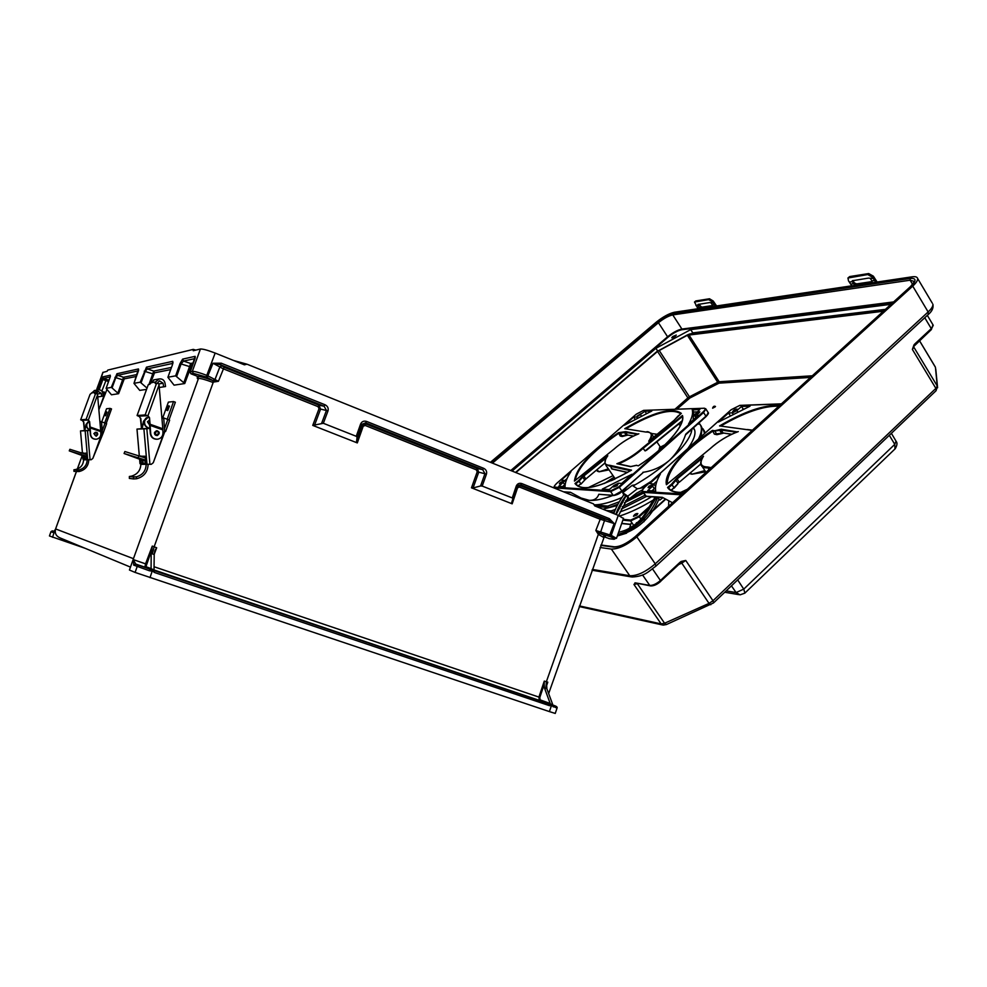 <?xml version="1.0" encoding="UTF-8"?>
<svg xmlns="http://www.w3.org/2000/svg" width="987" height="987" viewBox="0 0 987 987"><rect width="100%" height="100%" fill="white"/><g stroke="black" fill="none" stroke-linecap="round" stroke-linejoin="round"><path stroke-width="1.48" d="M176.624 376.503L181.139 363.858L183.52 361.082L182.632 359.12L180.004 363.623L175.637 375.85L184.742 383.536L174.082 385.164L167.901 377.305L172.281 365.252L172.737 361.328L172.984 362.76M146.545 389.396L139.747 390.371M110.396 376.244L106.102 388.36L111.469 394.788L118.625 393.69L117.86 393.147L123.511 377.281L124.251 378.872L118.625 393.69M96.899 388.829L102.87 372.457L107.089 371.285L107.793 370.088L193.242 349.398L193.23 350.73L200.41 349.016L192.354 371.309L190.096 372.21L190.873 373.765L193.279 373.333L206.184 376.985L213.217 380.711C205.407 377.799 200.188 376.343 197.585 376.368L190.873 373.765M76.357 471.65L55.383 529.513L52.916 532.474L51.016 531.697L49.449 535.966L84.882 548.204M49.449 535.966L50.954 531.685L52.237 530.883L53.964 531.487M54.778 530.438L52.533 537.286M130.469 567.106L59.985 537.878C56.025 536.101 54.556 533.116 55.593 528.921L133.442 558.679L133.664 565.095L135.774 564.046L133.146 559.604L129.433 570.017L135.096 572.423L549.389 711.59L551.425 705.656L549.438 705.656L154.342 572.448L152.985 571.239L154.009 570.054L151.085 568.611L151.184 553.46L154.219 554.521L154.86 550.758M110.421 376.355L106.115 388.323L111.284 387.385L116.947 373.728L138.464 368.941L133.998 383.314L140.24 382.203L147.014 388.088M175.637 375.85L167.938 377.231L172.281 365.252M102.821 393.036L104.659 393.739L102.821 393.036M104.832 392.888L101.92 391.185M138.55 370.52L133.973 383.375L139.747 390.396M116.947 373.728L117.687 375.319L115.837 377.577L112.062 387.928L117.86 393.147M112.062 387.928L111.284 387.385M104.277 391.999L105.436 393.443L98.86 409.691M97.084 390.038L96.837 388.989L98.095 388.607L98.54 389.791M108.595 381.587L102.895 379.551L103.487 378.391L109.076 380.254M99.132 389.791L102.895 379.551L101.562 379.181L98.095 388.607M138.464 368.941L138.624 370.15M52.916 532.474L53.804 531.685M542.048 703.163L543.43 702.028M603.612 537.409L598.332 534.349L595.84 530.475L611.237 535.361L618.257 515.362L594.754 505.899L593.508 503.876L247.021 364.203L244.394 364.832L215.166 353.062C207.862 350.249 202.952 348.904 200.41 349.016M471.478 487.825L477.227 471.761L476.326 469.824L477.375 468.504L478.695 472.255L473.094 487.936L471.478 487.825L512.167 503.839L511.513 503.136L512.919 498.657L512.265 497.941L516.263 486.048C517.373 483.667 519.199 482.84 521.741 483.556L609.386 518.656L614.198 523.566L599.677 519.063L519.372 487.01L517.558 487.837L512.167 503.839M366.633 421.437C363.845 420.635 361.847 421.461 360.637 423.941L362.241 425.816L356.492 442.053L357.072 437.179L361.587 424.41L365.634 422.843L366.633 421.437L483.753 468.344L482.705 469.676L477.375 468.504L366.165 424.04L362.241 425.792L356.492 442.053L357.294 442.916L312.743 425.397L323.341 423.287L327.992 410.913C328.671 408.199 327.684 406.15 325.044 404.769L221.248 363.204L212.995 363.253L223.161 368.768L318.061 406.644L319.035 408.68L312.743 425.397M197.24 376.429L197.351 378.576L198.51 378.391C200.83 378.366 205.456 379.65 212.402 382.24L218.423 381.303L207.097 375.467C199.769 372.691 194.846 371.309 192.354 371.309L193.279 373.333M178.141 578.616L170.603 575.964L178.141 578.616M525.874 696.02L517.854 693.207L525.874 696.02M555.237 713.428L549.389 711.59M360.637 423.941L356.258 436.303L323.341 423.287M483.753 468.344C486.172 469.615 487.072 471.552 486.455 474.155L482.199 486.06L512.265 497.941M151.085 568.611L145.94 566.674L151.875 549.574L151.184 553.46M154.219 554.521L154.009 570.054M356.258 436.303L357.072 437.179L361.587 424.41L363.179 426.285L365.165 425.446L476.326 469.824M133.664 565.095L149.308 570.745L152.985 571.239M154.219 554.25L156.674 547.773L152.282 546.082L145.558 563.848L133.171 559.555M314.421 425.496L320.553 409.186L319.035 405.201L224.098 367.25L218.423 381.303L213.747 380.883L154.108 546.884L152.393 553.892M156.674 547.773L155.033 550.29M151.875 549.574L152.282 546.082M146.335 564.145L145.558 563.848L144.855 567.143L149.913 569.178L135.774 564.046L150.184 569.228L149.308 570.745M224.098 367.25L220.323 364.721L324.057 406.212L326.463 410.395L321.663 423.189M141.104 382.796L145.212 371.408L147.31 368.916L172.836 363.389M171.479 367.423L153.713 371.075L148.951 384.511M184.742 383.536L191.54 365.424L190.651 363.475L183.755 382.87M212.402 382.24L213.747 380.883M190.257 371.778L195.13 356.344L182.632 359.12M172.737 361.328L146.495 367.152L147.31 368.916L153.713 371.075L154.527 372.827L170.689 369.594M325.044 404.769L324.057 406.212L319.035 405.201L318.061 406.644M221.248 363.204L220.323 364.721L212.995 363.253L207.27 377.416M482.199 486.06L480.57 485.962L484.962 473.649L482.705 469.676L365.634 422.843L366.165 424.04L365.165 425.446M151.036 568.672L149.913 569.178L139.34 565.465M145.94 566.674L145.138 567.217L135.293 563.959L138.846 565.378L137.205 566.526L135.096 572.423M151.48 570.72L151.196 569.043M618.257 515.362L623.439 518.471M609.559 538.717L604.044 536.78M608.954 538.643L613.507 539.21C615.863 539.371 614.728 538.495 610.126 536.595L600.071 533.461C605.179 535.608 606.586 536.669 604.291 536.632L603.439 536.509M555.225 713.453L557.038 708.16L552.103 705.878L552.609 704.286L546.884 688.766L544.479 687.964L550.919 705.483M154.108 570.289L539.26 700.363L538.914 697.081L544.281 681.104L547.797 682.153L546.625 685.003L546.884 688.766M544.479 687.964L544.195 684.435L539.84 697.402L540.086 699.869L550.154 703.46M473.094 487.936L480.57 485.962M552.103 705.878L551.499 704.311L552.671 704.644M547.797 682.153L546.551 685.879M610.126 536.595L611.237 535.361L616.493 538.334M544.281 681.104L544.195 684.435M511.525 503.062L516.781 487.442L517.435 486.381L520.433 485.715L600.775 517.817L595.84 530.475L599.553 533.239L598.332 534.349L546.342 681.807L545.934 688.47M600.775 517.817L608.276 519.902L520.667 484.864L517.682 485.394L516.793 487.455L517.558 487.837M511.513 503.136L512.907 498.731M598.899 534.67L599.553 533.239M521.741 483.556L519.372 487.01M609.386 518.656L608.276 519.902L614.198 523.566L609.263 536.249M553.275 706.939L552.819 705.199L555.027 705.828L552.683 704.977M515.868 472.576L657.552 351.446L687.347 335.247L883.365 311.238M932.234 303.071L917.614 278.457C917.207 276.915 915.356 276.372 912.074 276.829L674.429 312.237C669.063 313.471 663.017 316.778 656.306 322.132L490.428 462.323M917.614 278.457C917.898 280.296 916.281 282.85 912.741 286.119L636.849 536.879L655.245 563.836L928.138 311.954L912.741 286.119M600.059 547.501L611.372 549.08C618.59 549.13 627.078 545.058 636.849 536.879M890.94 304.341L690.703 329.621L655.899 348.312L512.093 471.046M672.653 336.592L676.28 335.049C674.985 336.875 673.479 337.801 671.752 337.813L672.653 336.592M749.232 405.028L747.171 405.102M715.082 406.928L715.489 406.496C714.181 405.793 713.219 406.36 712.614 408.199L715.082 406.928M657.638 350.977L655.899 348.312M691.134 333.779L692.812 332.878L690.703 329.621M885.438 309.35L692.812 332.878L692.837 333.569L884.364 310.325L689.864 333.927L687.458 334.877L657.034 351.495L515.559 472.44M634.925 582.873L636.097 583.366L633.95 584.477L635.406 582.885L649.754 585.427L642.525 574.903M914.011 344.808L912.383 349.447L914.357 345.253M681.03 561.48L685.743 560.456L681.055 562.565L681.03 561.48L680.24 563.046M650.334 585.871L635.406 582.885M680.536 562.849L660.463 581.454M875.728 282.245L872.422 277.174L867.77 274.559L868.708 273.559L873.347 276.163L877.135 282.035M870.522 278.852L872.014 280.888L871.213 282.455L855.618 284.787L853.274 283.713L852.262 280.777L868.375 278.112L873.31 278.42M872.064 281.591L856.605 283.911L854.248 282.837L853.027 280.481M851.769 285.811L848.512 280.863L847.956 278.013L867.77 274.559M848.104 277.853L849.708 276.57L868.708 273.559M88.793 459.72L83.587 459.843C83.303 464.889 80.663 468.109 75.666 469.528L73.939 469.763L73.939 471.342L73.939 469.775L79.108 469.935L79.096 471.552L73.939 471.342M87.14 460.115C86.844 465.235 84.166 468.504 79.108 469.935M88.756 460.152C88.361 466.209 85.129 470.009 79.096 471.552M87.855 422.029L86.251 424.509L84.759 430.554L85.992 424.521L88.448 421.535M82.661 420.277L83.537 422.066L82.217 420.302L88.164 420.067L89.385 421.683L89.903 429.135M85.129 428.013L84.216 426.915L83.784 422.054M96.751 392.555L98.046 396.885L101.735 396.33L101.254 393.381L98.268 391.432L96.344 393.579M88.09 420.043L86.103 419.364L95.628 393.443L94.678 393.591L95.073 392.37L97.861 389.902C100.464 389.569 102.13 390.655 102.833 393.147L103.314 396.083L101.735 396.33M94.715 390.457L90.039 394.381L80.675 419.808L86.103 419.364M90.039 394.381L80.687 419.783L82.266 420.462M98.046 396.885L103.314 396.083M84.413 430.579L83.537 422.066M100.699 430.702L97.565 394.886L88.336 420.018L89.644 421.659L90.113 426.989L100.699 430.702L100.834 433.811C100.822 436.698 99.391 438.499 96.529 439.203C93.247 439.338 91.297 437.846 90.656 434.687L90.113 426.989M84.413 427.766L84.623 430.085M84.314 427.334L85.227 427.655M95.628 393.443L97.479 393.936L97.565 394.886M95.603 439.252C92.642 439.067 90.915 437.549 90.397 434.699L89.977 429.9M96.344 432.355L93.839 433.589L96.381 436.131M95.443 432.294L95.517 432.294C98.244 433.182 98.466 434.477 96.121 436.192L93.913 433.589L95.32 432.306M99.835 420.894L101.624 422.695L102.303 432.54L92.852 458.424L91.162 459.745L87.695 459.683L85.153 430.776L80.515 430.924L82.464 453.144L80.502 430.912L84.5 430.566M85.153 430.776L87.498 430.591L90.064 459.745M89.854 430.394L87.498 430.591M84.759 430.554L89.595 430.394M83.179 453.391L86.251 453.132L86.831 456.771L86.708 458.832L83.833 458.622L83.303 456.006M83.007 459.325L82.698 455.809L83.5 459.362M86.449 453.613L84.845 453.958M84.956 456.574L85.264 458.733M104.881 415.515L105.584 415.761L106.966 412.097M101.747 421.856L106.534 408.754L110.013 408.384L104.708 422.905M86.794 456.315L69.263 450.874L86.868 457.228M93.074 457.82L103.253 432.898L102.315 432.491M69.3 450.788L69.892 449.295L86.634 454.575M106.214 423.46L111.519 408.914L110.013 408.384M72.446 451.849L85.721 456.315L72.396 451.91M101.217 421.671L106.621 423.67L103.24 432.886M89.706 429.937C87.004 428.666 86.029 426.606 86.757 423.768L89.225 421.067M89.792 427.087L89.607 424.188M89.262 421.165L87.004 423.756C86.276 426.483 87.189 428.506 89.731 429.838M715.341 306.143L712.38 301.862L708.678 299.616L709.505 298.765L713.219 301.01L716.599 305.958M711.183 303.231L712.478 304.946L712.046 306.254L700.795 307.932L698.969 306.982L697.969 304.465L709.517 302.59L713.182 302.923M712.589 305.538L701.683 307.179L698.71 304.255M698.056 308.721L694.49 302.047L708.678 299.616M694.589 301.948L695.823 300.936L709.505 298.765M148.136 464.297L140.857 464.359C140.524 470.503 137.341 474.439 131.345 476.178L129.359 476.474L129.359 478.411L133.553 478.942L133.566 477.005L136.477 476.795L136.465 478.769L133.553 478.942M146.15 464.766C145.792 471.021 142.572 475.031 136.477 476.795M133.566 477.005L129.371 476.487L129.346 478.387M148.099 464.803C147.618 472.205 143.744 476.869 136.465 478.769M145.829 461.558L144.941 463.15M145.817 418.254L143.843 421.289L142.066 428.666L143.473 421.313L146.619 417.587M149.308 420.215L147.421 421.77L149.555 424.941M139.438 416.132L147.964 415.724L149.518 417.723L149.395 424.916M139.352 416.378L140.425 418.328L139.278 416.354M142.449 425.57L141.314 424.225L140.796 418.303M149.123 417.748L147.581 415.749M147.964 415.724L145.151 414.922L156.6 383.227L155.206 383.462L155.638 381.957L158.993 378.959C162.127 378.564 164.126 379.896 164.977 382.944L165.557 386.534L159.252 387.496L163.645 386.818L163.065 383.215L159.487 380.834L157.217 383.314M154.169 379.822L149.629 384.399L148.284 384.622L137.107 415.527L145.151 414.922M137.107 415.527L138.896 416.366M165.557 386.534L163.645 386.818M141.511 428.691L140.425 418.328M149.518 417.723L150.086 424.25L162.83 428.79L159.03 384.992L147.951 415.712M141.585 425.261L141.832 428.087M156.6 383.227L158.919 383.82L159.03 384.992M162.83 428.79L162.954 432.602C162.954 436.131 161.226 438.327 157.772 439.19C153.836 439.363 151.48 437.525 150.703 433.675L150.086 424.25M156.625 439.252C153.047 439.055 150.949 437.192 150.32 433.675L149.555 424.916M157.414 430.776L154.54 432.318C154.231 434.391 155.119 435.464 157.229 435.538L157.488 435.477M149.802 427.815L149.703 426.643M161.794 416.822L163.817 419.019L164.632 431.048L153.281 462.706L151.245 464.334L146.989 464.248L143.905 428.876L136.996 429.098L139.315 455.846M143.905 428.876L146.829 428.654L149.925 464.334M149.666 428.407L146.829 428.654M142.066 428.666L149.271 428.42M139.303 455.834L136.983 429.098L141.696 428.679M140.462 456.241L145.003 456.228L145.78 460.682L145.533 463.199L141.24 462.878L140.512 459.671M146.989 464.248L146.236 464.198M139.994 463.705L139.611 459.362L139.994 463.705L140.722 463.767M145.274 456.808L142.449 456.932M142.51 460.361L142.905 463.002M137.082 415.527L148.284 384.622M166.902 410.308L167.716 410.592L169.394 406.15M162.917 417.328L168.382 402.116L173.552 401.561L167.235 419.191M145.731 460.127L124.078 453.502L145.829 461.509M153.651 461.682L164.854 431.541L165.606 431.479L164.644 431.023M124.128 453.354L124.88 451.528L145.521 457.993M169.036 419.882L175.365 402.227L173.552 401.561M127.952 454.649L143.979 460.053L127.952 454.649M163.361 417.809L169.641 420.215L165.582 431.455M149.321 428.222L148.05 427.914L149.284 428.358M148.05 427.914C144.781 426.384 143.596 423.867 144.46 420.388L148.741 416.65M148.778 416.711L144.842 420.376C143.966 423.855 145.163 426.372 148.42 427.902M744.803 593.187L740.016 594.853L736.092 592.545L743.754 589.128L737.684 579.887M894.962 448.986L894.777 444.347L896.036 441.177M889.312 435.292L894.777 444.347L743.754 589.128L744.914 593.076L895.246 448.703C897.121 445.347 897.467 442.978 896.295 441.596L891.384 433.318M636.467 522.666L636.541 523.505M633.543 525.849L629.731 527.663L631.063 523.406M643.968 521.741L644.671 519.335M704.891 470.589L691.924 474.216L689.753 473.649M691.924 474.216L705.693 471.798M689.814 473.6L691.616 473.772M708.851 469.738L707.753 466.999L711.146 467.665M681.252 494.82L643.512 492.377L646.103 496.214L662.339 497.337L672.529 502.741M648.99 486.172L648.064 487.652C649.89 487.886 651.42 486.961 652.654 484.851L648.99 486.172M736.339 410.432L737.153 409.149C735.364 408.939 733.834 409.827 732.588 411.813L736.339 410.432M652.629 486.184L647.743 490.564L655.689 491.057C654.874 486.443 656.441 480.755 660.389 473.994L649.754 483.531L653.937 484.099L652.629 486.184L654.319 488.713L651.975 490.823M732.329 412.874L728.529 412.985L718.363 422.091L750.083 406.138L741.508 406.447L736.894 410.58L732.329 412.874L733.02 413.935M716.796 434.662L714.366 434.132L712.429 430.418L714.761 430.751L721.324 429.234L737.388 431.911M668.853 488.294L667.557 487.467L671.444 484.259L672.061 484.802L668.483 487.751L669.963 489.416M671.049 490.194L674.035 487.738L672.061 484.802L675.959 480.287L677.921 483.223L679.081 481.927L677.119 478.991L675.959 480.287L675.133 480.003L676.527 478.448L703.497 456.241C699.166 463.248 700.585 466.826 707.753 466.999M721.904 433.503L716.895 434.687L714.761 430.751M743.495 408.926L742.755 409.26M743.112 408.939L741.508 406.447M730.121 415.441L728.529 412.985M655.467 486.381L653.937 484.099M655.516 487.27L654.319 488.713M656.972 481.076L653.826 483.901M668.581 506.319L668.767 500.915M678.007 483.494L671.382 490.391L677.995 483.655L674.17 488.096M702.621 457.66L703.497 456.241M737.77 431.726C727.431 435.637 718.055 441.423 709.653 449.085L666.422 484.716C663.424 472.785 684.324 448.678 712.429 430.418M709.665 449.085L666.422 484.716M752.205 430.369L719.56 425.928C744.149 411.493 764.185 404.645 779.681 405.41M635.184 484.79L632.211 485.357L637.294 488.812L644.363 487.442M637.294 488.812L627.781 496.19L629.052 499.003L636.812 492.982M632.211 485.357L622.735 492.698L627.781 496.19M623.747 494.906L622.735 492.698M629.052 499.003L627.621 498.016M625.696 495.708L624.031 494.512C619.207 501.248 615.814 507.602 613.84 513.585M618.578 515.485L627.979 497.534L625.832 495.536C621.144 502.112 617.825 508.404 615.863 514.4M608.325 468.874L599.109 471.786L597.308 471.181M599.109 471.786L609.004 469.886M596.876 469.997L598.825 471.379M651.494 433.503L657.194 434.268M680.413 425.409L678.525 424.225M665.028 444.742L659.624 447.518L658.946 450.294M605.858 465.235L614.099 477.165L604.365 483.482M611.212 480.706L615.098 478.942M681.992 421.363L646.51 450.245L645.079 450.911L642.697 447.765L682.449 415.515C685.854 424.681 665.867 447.95 638.379 465.815L636.356 465.383L638.379 465.815M627.436 472.502L612.162 469.035L609.732 465.284L631.532 470.133C600.38 487.64 581.54 492.094 575.002 483.507L578.53 480.657L579.048 481.125L575.816 483.753L575.002 483.507M614.099 477.165L614.95 478.424M563.552 491.797L570.461 492.279L581.059 498.028L589.239 500.347C594.149 500.508 597.345 498.484 598.813 494.29L613.186 495.314L610.682 491.625L555.212 487.948L555.681 488.614M642.87 472.317C652.654 470.947 661.475 466.987 669.346 460.411C676.786 453.317 682.264 444.557 685.78 434.132L705.939 416.181L703.558 412.529L619.342 487.319L621.859 491.008L643.092 472.625L621.995 491.353M617.035 485.74L617.961 484.309C616.233 484.136 614.778 485.036 613.593 487.023L617.035 485.74M696.304 413.134L695.477 414.392C697.18 414.552 698.623 413.689 699.808 411.801L696.304 413.134M560.295 482.421L559.37 483.778C560.961 483.864 562.306 483.001 563.404 481.187L560.295 482.421M640.279 414.811L641.094 413.615L637.108 416.082L640.279 414.811M563.207 482.421L558.741 486.32L565.045 486.714C564.983 482.643 566.957 477.597 571.004 471.589L561.245 480.077L564.527 480.509L563.207 482.421L564.761 484.679L562.602 486.566M618.393 483.235L621.687 483.42L632.038 474.229L602.304 489.096L609.386 489.552L614.087 485.382L618.393 483.235M636.738 416.995L633.703 417.082L624.315 425.237L651.802 411.011L644.943 411.246L636.738 416.995L637.318 417.859M688.519 424.114L698.438 415.317L694.268 415.095L699.882 409.383L692.319 410.012C693.195 413.553 691.924 418.254 688.519 424.114M622.118 436.488L620.194 436.007L618.442 432.688L625.684 431.64L638.133 434.058M636.936 515.041L637.836 513.573C636.072 513.339 634.616 514.227 633.481 516.263L636.936 515.041M577.864 486.159L580.849 483.753L579.048 481.125L582.749 477.128L584.538 479.744L585.636 478.584L583.848 475.981L582.022 476.869L583.342 475.487L607.807 455.735C603.415 461.965 604.056 465.148 609.732 465.284M626.387 435.452L622.254 436.501L620.255 432.985M697.044 411.9L693.75 411.998L693.158 419.993M693.75 411.998L692.208 409.642M695.872 417.575L694.404 415.293M646.374 413.405L644.943 411.246M635.036 419.08L633.703 417.082M610.052 488.96L608.769 489.515M566.994 478.658L564.65 480.694M700.856 425.471L702.041 427.988L701.128 436.612M693.281 428.062L694.243 428.975M643.376 493.192L624.364 502.765M617.257 505.529L602.995 509.218M704.545 433.552L703.028 428.79L702.213 428.802M703.978 430.233L705.224 432.948M651.482 496.794C640.378 503.53 629.916 508.564 620.107 511.883M612.841 495.474C602.995 499.163 595.136 500.791 589.239 500.347L585.39 499.607M685.755 434.65L706.026 416.613L708.247 412.64C708.9 412.973 708.172 414.293 706.026 416.613L685.78 434.132M691.986 429.098L691.295 432.355C688.692 440.165 681.375 449.517 669.346 460.411C658.526 470.009 646.448 478.522 633.099 485.962M627.781 488.787L621.477 491.847M693.491 427.766L694.7 430.233C695.81 434.638 693.516 440.733 687.816 448.53M583.601 499.866L583.292 498.978M651.038 481.459L640.156 488.257M621.798 497.596C610.756 502.321 601.712 504.739 594.68 504.85M577.235 497.312L577.481 496.325M698.438 439.03C701.054 433.922 701.942 429.752 701.091 426.544L699.906 424.028L697.649 424.065M653.493 499.928C641.513 507.195 630.274 512.561 619.787 516.004M642.463 491.945L625.561 500.89M617.874 504.246L608.769 507.552L596.679 506.504M606.104 510.464L611.076 510.921L612.076 512.376L614.704 511.513M644.819 495.338L622.266 506.775M615.58 509.391L611.076 510.921M646.46 496.449L621.267 509.07M610.484 512.228L612.076 512.376M613.507 495.523L598.813 494.29M594.84 504.986L607.77 506.084L608.769 507.552M642.512 489.836L636.183 493.475M619.133 501.828L607.77 506.084M580.911 484.148L584.6 480.175L580.911 484.161M622.254 436.501L627.288 434.959L625.573 432.392L618.479 433.453C592.114 451.664 577.679 467.32 575.199 480.422M575.754 483.679C581.935 491.884 600.441 487.405 631.273 470.244L631.532 470.133M607.017 456.845L607.807 455.735M638.441 433.91C629.681 437.377 621.428 442.521 613.692 449.369L574.446 481.064C576.211 467.838 590.868 451.701 618.442 432.688M613.692 449.356L574.446 481.064M638.478 465.704C665.583 448.184 685.114 425.052 682.325 416.514L682.449 415.515M617.961 463.754L616.875 463.717C625.931 460.324 634.53 455.007 642.697 447.765M681.079 413.602L677.798 416.243M649.434 440.609L648.693 441.214C652.851 434.971 651.963 431.924 646.016 432.072L624.746 428.679C653.382 411.974 672.246 406.878 681.351 413.393M657.724 497.226L659.822 500.101L662.931 497.695M659.822 500.101L658.847 499.225M657.613 497.621C649.606 516.806 636.344 529.106 617.825 534.498M658.391 498.127L657.379 497.201M185.124 580.763L184.224 580.442M106.917 389.409L105.436 393.443M104.079 392.036L104.782 393.542L98.873 409.827M82.229 455.649L77.368 469.01M76.406 471.663L55.642 528.835M197.585 376.368L198.51 378.391L133.442 558.679M197.77 377.416L197.351 378.576M191.54 365.424L192.601 365.215M151.147 381.401L154.527 372.827M136.502 376.429L124.251 378.872M54.051 531.388L52.595 530.944M146.495 367.152L140.24 382.203M190.306 371.68L194.797 359.132M102.993 372.259L97.207 390.013M110.236 376.935L103.487 378.391L102.771 376.874L101.562 379.181M102.771 376.874L110.297 375.208M138.464 370.816L117.687 375.319L123.511 377.281L137.218 374.468M101.858 391.123L106.337 379.489M195.821 350.114L193.366 349.435M123.572 380.094L114.936 377.379M246.343 364.018L241.334 362.636M539.84 697.402L154.169 566.785M357.294 442.916L363.179 426.285M154.058 569.968L549.327 704.039L154.379 570.671M147.47 568.339L149.691 569.104M150.012 577.654L152.689 569.61M206.184 376.985L215.166 353.062M193.427 362.908L190.651 363.475L183.52 361.082L194.957 358.602M144.213 371.186L153.762 374.159M180.004 363.623L190.664 366.917M319.035 408.68L327.992 410.913M221.853 366.029L219.978 366.609L215.043 379.489L212.982 380.414M195.229 357.639L195.13 356.344M154.083 569.931L154.342 572.448M550.092 703.497L549.438 705.656M550.45 703.965L551.499 704.311M486.455 474.155L477.227 471.761M603.995 518.817L604.5 520.581L600.676 531.968L601.182 533.733M623.537 518.224L616.554 538.125L613.507 539.21M512.919 498.657L517.04 486.431L516.263 486.048M154.095 570.264L539.358 700.388L540.086 699.869M688.79 334.704L719.165 381.747L812.301 375.788M575.52 496.609L576.457 495.782M675.034 409.173L687.89 397.872L657.552 351.446M659.131 350.36L689.469 396.811L717.697 382.253L687.347 335.247M718.129 383.45L717.697 382.253L719.165 381.747L719.005 383.153L689.888 397.995L677.045 409.099M688.938 398.637L687.89 397.872L689.469 396.811L689.888 397.995M491.094 462.582L657.416 321.972C663.165 317.382 668.335 314.569 672.924 313.508L910.298 278.433L910.113 280.209L912.63 284.429M600.799 545.379L613.544 547.119C619.713 547.156 626.967 543.677 635.295 536.694L910.853 286.39C916.565 280.653 916.392 278.001 910.298 278.433M910.606 286.489L914.468 281.505L910.113 280.209L672.776 314.902L681.918 329.053L893.605 301.923M892.519 302.91L681.832 329.744C677.748 330.608 673.171 333.075 668.1 337.147L511.463 470.799M510.785 470.528L667.582 336.777L658.44 322.712L492.451 463.125M810.487 377.429L719.005 383.153M672.924 313.508L672.776 314.902C668.532 315.865 663.757 318.468 658.44 322.712L657.416 321.972M668.1 337.147L667.582 336.777C672.875 332.533 677.65 329.954 681.918 329.053L681.832 329.744M884.155 310.523L689.481 334.112M689.925 333.927L656.923 351.532L515.51 472.428M655.837 566.205L655.911 566.131C648.138 571.633 645.412 576.26 632.013 577.013L629.755 575.742L592.348 569.413M928.199 314.557L655.911 566.131L655.245 563.836C645.572 572.028 637.071 576.001 629.755 575.742L611.372 549.08M713.49 602.958L666.435 624.537L663.165 625.104L661.154 623.907L579.492 605.932M666.435 624.537L664.584 623.241L661.154 623.907L633.95 584.477L637.355 583.712L664.584 623.241L709.036 603.39L681.77 563.121L678.908 564.453M613.544 547.119L614.605 546.835M919.452 340.675L935.429 367.275L937.268 386.028L913.826 347.14L912.383 349.447L935.873 388.385L712.972 600.75L685.743 560.456L681.77 563.121L681.079 562.541M924.77 317.728L931.272 328.622L914.591 344.142M652.555 568.956L660.439 580.492L680.24 562.084M932.962 324.822L931.346 329.596L913.777 346.437M932.875 304.144C933.208 306.056 931.629 308.66 928.138 311.954L928.323 314.446C932.135 311.263 933.653 307.821 932.875 304.144M935.207 366.806L919.477 340.638M937.625 387.718L937.268 386.028L935.873 388.385L936.095 390.679L713.564 602.897L712.972 600.75L709.036 603.39L710.825 604.735M935.997 390.778L937.477 386.448L935.762 369.015M927.324 315.371L933.246 325.291L931.025 329.744M649.754 585.427C652.863 585.562 656.429 583.922 660.439 580.492L660.71 581.392C657.108 584.526 653.752 586.044 650.63 585.92L649.754 585.427M872.014 280.888L874.667 280.481M850.72 284.096L853.274 283.713M849.388 282.085L852.065 281.677M849.708 276.57L848.795 277.557M873.347 276.163L872.422 277.174M871.213 282.455L872.039 281.727M855.618 284.787L856.605 283.911M94.444 433.749C95.85 439.523 99.268 430.147 94.444 433.749M76.739 471.7L76.752 470.108M84.216 426.915L85.314 427.297M91.47 392.986L95.073 392.37M97.577 393.986L101.254 393.381M100.637 431.578L90.051 427.864M100.674 431.134L90.076 427.433M85.215 427.655L84.327 427.346L85.215 427.655M94.777 393.171L95.566 393.455M85.005 457.117L83.352 456.549M84.993 453.526L83.327 452.959M81.205 452.712L80.65 454.205M102.303 430.517L105.041 423.016M105.893 413.639L104.832 415.49C103.783 415.256 106.09 410.271 106.263 411.85L105.893 413.639M106.226 411.826L107.015 412.122M105.35 413.491C106.497 408.889 103.092 418.192 105.35 413.491M712.478 304.946L714.391 304.662M697.118 307.265L698.969 306.982M695.934 305.563L697.871 305.267M695.823 300.936L694.996 301.775M713.219 301.01L712.38 301.862M700.795 307.932L701.683 307.179M154.638 432.331L156.514 430.751C159.857 431.837 160.116 433.416 157.303 435.514C155.218 435.44 154.33 434.379 154.638 432.331M155.317 432.516C156.995 439.585 161.115 428.111 155.317 432.516M141.314 424.225L142.659 424.706M150.283 382.882L155.638 381.957M158.932 383.906L163.065 383.215M162.719 429.863L149.975 425.323M162.781 429.333L150.036 424.78M155.292 382.944L156.242 383.289M142.56 461.028L140.573 460.337M142.634 456.66L140.635 455.969M138.957 455.71L138.291 457.549M164.619 428.37L167.839 419.413M168.209 408.013L166.815 410.271C166.482 407.878 167.074 406.397 168.592 405.854L168.209 408.013M168.506 405.817L169.493 406.175M167.543 407.828C168.752 402.24 164.681 413.578 167.543 407.828M726.161 590.88L736.092 592.545L731.441 585.846M710.319 468.418L707.642 467.887C703.78 467.961 701.547 466.851 700.93 464.581C700.202 463.31 700.844 460.818 702.83 457.117M747.011 429.641L719.56 425.928M738.288 431.603C727.838 435.427 718.326 441.251 709.764 449.048M683.892 492.427C675.515 492.982 670.062 491.329 667.557 487.467M671.444 484.259L675.133 480.003M781.285 403.954L739.596 405.484L731.244 409.704L644.943 486.973C642.216 489.601 641.772 491.119 643.61 491.514L682.177 493.969M778.805 406.2C763.741 405.743 744.469 412.332 720.991 425.952M714.366 434.132L721.633 433.256L719.757 430.369L712.503 431.282C682.868 451.701 667.743 469.306 667.126 484.074M700.795 464.026L679.229 482.273M702.078 458.449L677.119 478.991L676.527 478.448M723.2 433.096L721.633 433.256L723.064 432.948L721.189 430.073L719.757 430.369L719.597 429.592M736.438 432.22L721.189 430.073L721.324 429.234M731.49 434.342L723.064 432.948L731.774 434.206M737.597 411.665L736.894 410.58M642.636 492.106L646.534 496.449L662.733 497.571M643.61 491.514L643.512 492.377L642.315 491.612C641.575 491.267 642.426 489.737 644.844 486.998L644.943 486.973M651.124 433.12L651.988 434.502L650.68 439.56M682.338 416.526L643.277 448.221C635.603 455.069 627.362 460.287 618.541 463.878M630.471 470.725L609.621 466.074L604.834 463.73C605.364 459.399 606.166 456.956 607.252 456.401M621.724 523.369L630.779 524.319M633.123 524.566L630.644 520.926L622.859 520.149M648.027 508.86L639.317 516.732L640.921 519.088M650.914 512.13L665.337 499.077M650.174 513.302L665.682 499.262L650.26 513.166M677.872 416.218L673.307 421.239L648.693 441.214M646.016 432.072L624.746 428.679M636.356 465.383L630.471 466.666L616.875 463.717M638.836 433.799C630.014 437.204 621.65 442.386 613.766 449.332M578.53 480.657L582.022 476.869M618.75 486.838L702.954 412.085C705.446 409.691 705.742 408.421 703.879 408.26L643.561 410.382L636.319 414.145L556.939 483.149C554.423 485.493 553.88 486.838 555.299 487.183L610.78 490.81L618.75 486.838L619.342 487.319L610.682 491.625L610.78 490.81M680.845 413.763C671.629 407.915 653.332 412.899 625.968 428.716M611.422 468.726L627.609 472.403M584.637 480.04L604.71 463.174M585.784 478.966L580.998 484.086M606.302 457.845L583.848 475.981L583.342 475.487M620.194 436.007L626.116 435.23L624.265 431.961M627.424 435.094L626.486 435.452L627.584 435.168M637.318 434.342L625.573 432.392L625.684 431.64M633.296 436.131L627.288 434.959L633.531 436.02M645.079 450.911L682.14 420.795M696.168 417.328L694.91 415.404M641.291 415.835L640.699 414.947M623.142 519.347L630.742 520.112L638.725 516.238L649.384 506.615M643.092 472.625L621.97 491.427C619.984 493.512 617.196 494.882 613.606 495.536L621.859 491.008L613.914 495.412M708.074 413.627L706.063 416.526M555.299 487.183L555.212 487.948L554.361 487.405C553.522 487.171 554.361 485.752 556.878 483.161L556.939 483.149M705.631 408.63L707.987 412.258M704.175 408.149L705.865 409L703.558 412.529L702.954 412.085M638.725 516.238L639.317 516.732L630.644 520.926L630.742 520.112M556.853 483.223L636.319 414.145M636.22 414.232L643.561 410.382M644.092 410.358L703.879 408.26M82.18 455.624L77.307 469.035M54.914 530.167L53.89 531.697M50.966 531.66L52.237 530.883L53.915 531.549M215.006 379.403L219.978 366.609L215.006 379.415M148.926 568.771L150.209 569.228M193.353 349.423L195.845 350.101M233.66 360.514L246.479 364.043M195.179 357.874L194.772 359.145M172.256 365.264L172.898 363.167M604.303 536.632L548.661 693.565M597.086 506.837L594.593 504.789M613.63 539.26L609.398 538.717M552.658 704.767L552.942 705.261C556.261 706.013 557.63 706.988 557.038 708.16M662.425 624.944L579.27 606.561M631.261 576.889L592.064 570.215M635.073 536.755C626.918 543.516 619.996 546.86 614.321 546.81L600.947 544.984M910.545 286.538L635.11 536.731M95.468 432.306C97.947 432.232 98.169 433.527 96.121 436.192M77.985 470.096L74.642 469.689M94.221 390.556L97.861 389.902M106.621 423.67L103.253 432.898M157.303 435.514C160.067 433.194 159.808 431.615 156.514 430.751L156.316 430.764M135.12 476.98L130.136 476.388M153.577 379.921L158.993 378.959M142.547 425.138L141.462 424.755M169.641 420.215L165.606 431.479M738.844 594.643L724.717 592.249M687.396 489.231L680.66 492.414M706.026 472.317L702.275 466.629M646.436 496.449L645.202 495.93M644.856 486.986L731.145 409.753M731.157 409.741L739.855 405.373L781.408 403.843M723.385 433.182L716.932 434.687M668.359 487.615C670.679 491.218 675.898 492.784 684.028 492.303M747.27 429.518L752.439 430.147M616.159 514.511L625.98 495.943M612.952 475.697L588.277 487.615M660.389 447.123L656.861 441.831M653.715 437.093L651.988 434.502C649.52 432.047 647.608 431.208 646.251 431.961M693.861 412.369L692.319 410.012M565.687 482.199L564.527 480.509M704.237 431.331L705.174 432.775M691.295 432.355L691.554 429.493M693.232 427.988L694.7 430.233M701.091 426.544L702.041 427.988M564.095 492.019L570.794 492.488M621.674 523.542L630.718 524.492M681.98 421.412L646.51 450.245M636.677 465.259L630.829 466.543L617.714 463.705M674.405 420.018L681.178 413.491M674.343 420.117L649.113 440.831M603.871 536.94L604.612 536.965M617.294 536.015L626.597 533.165M625.832 530.13C644.955 520.544 646.226 509.884 655.294 497.053M512.278 500.841L513.08 501.112M618.578 532.375C642.5 526.17 647.373 511.303 656.552 497.14M603.6 536.521L605.315 536.595M617.393 535.756C636.973 530.624 650.84 518.372 659.008 498.978"/></g></svg>
